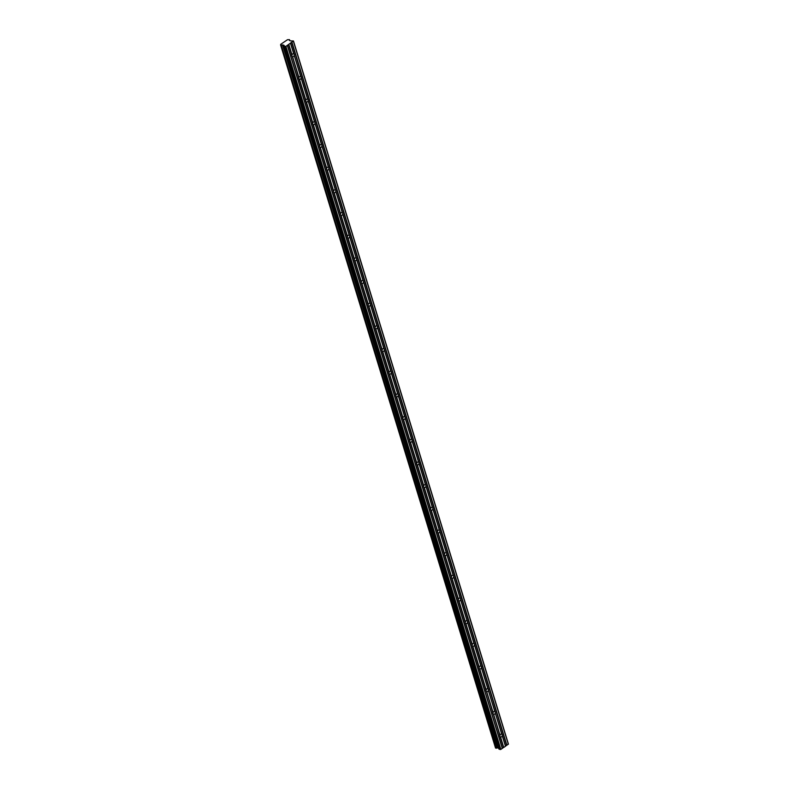 <?xml version="1.0" encoding="UTF-8"?>
<svg xmlns="http://www.w3.org/2000/svg" width="789" height="789" viewBox="0 0 789 789"><rect width="100%" height="100%" fill="white"/><g stroke="black" fill="none" stroke-linecap="round" stroke-linejoin="round"><path stroke-width="1.18" d="M280.657 44.362L287.492 39.716L289.484 39.657L289.76 40.594M284.07 46.137L499.062 749.185L284.129 46.176L285.904 46.393L293.459 40.969L508.392 743.978L505.502 746.147L502.179 735.259A1.509 1.114 108.3 0 0 501.903 734.352L495.285 713.088A1.509 1.114 -71.7 0 1 493.589 714.232L499.861 735.733A1.509 1.114 108.3 0 0 500.137 736.64L503.471 747.528L500.137 736.64M495.245 712.585A1.509 1.114 108.3 0 0 494.969 711.678L488.352 690.405A1.509 1.114 -71.7 0 1 486.655 691.549L492.928 713.059A1.509 1.114 108.3 0 0 493.204 713.966M502.179 735.259L505.453 746.216L502.189 735.535M505.443 746.295L503.747 747.449L500.522 736.906A1.509 1.114 108.3 0 0 502.218 735.762M488.312 689.902A1.509 1.114 108.3 0 0 488.036 689.004L481.379 667.228A1.509 1.114 108.3 0 0 481.103 666.32L474.445 644.554A1.509 1.114 108.3 0 0 474.169 643.646L467.512 621.87A1.509 1.114 108.3 0 0 467.236 620.963L460.579 599.196A1.509 1.114 108.3 0 0 460.303 598.289L453.645 576.512A1.509 1.114 108.3 0 0 453.369 575.615L446.712 553.839A1.509 1.114 108.3 0 0 446.436 552.931L439.779 531.165A1.509 1.114 108.3 0 0 439.503 530.257L432.845 508.481A1.509 1.114 108.3 0 0 432.569 507.574L425.912 485.807A1.509 1.114 108.3 0 0 425.636 484.9L418.979 463.123A1.509 1.114 108.3 0 0 418.703 462.226L412.045 440.449A1.509 1.114 108.3 0 0 411.769 439.542L405.112 417.776A1.509 1.114 108.3 0 0 404.836 416.868L398.179 395.092A1.509 1.114 108.3 0 0 397.903 394.184L391.245 372.418A1.509 1.114 108.3 0 0 390.969 371.511L384.312 349.734A1.509 1.114 108.3 0 0 384.036 348.837L377.379 327.06A1.509 1.114 108.3 0 0 377.103 326.153L370.445 304.386A1.509 1.114 108.3 0 0 370.169 303.479L363.512 281.703A1.509 1.114 108.3 0 0 363.236 280.795L356.579 259.029A1.509 1.114 108.3 0 0 356.303 258.121L349.645 236.345A1.509 1.114 108.3 0 0 349.369 235.438L342.712 213.671A1.509 1.114 108.3 0 0 342.436 212.764L335.779 190.987A1.509 1.114 108.3 0 0 335.503 190.09L328.845 168.313A1.509 1.114 108.3 0 0 328.569 167.406L321.912 145.64A1.509 1.114 108.3 0 0 321.636 144.732L314.979 122.956A1.509 1.114 108.3 0 0 314.703 122.048L308.045 100.282A1.509 1.114 108.3 0 0 307.769 99.375L301.112 77.598A1.509 1.114 108.3 0 0 300.836 76.701L294.218 55.427A1.509 1.114 -71.7 0 1 292.522 56.571L298.794 78.072A1.509 1.114 108.3 0 0 299.07 78.979L305.728 100.755A1.509 1.114 108.3 0 0 306.004 101.663L312.661 123.429A1.509 1.114 108.3 0 0 312.937 124.337L319.594 146.113A1.509 1.114 108.3 0 0 319.87 147.01L326.528 168.787A1.509 1.114 108.3 0 0 326.804 169.694L333.461 191.461A1.509 1.114 108.3 0 0 333.737 192.368L340.394 214.144A1.509 1.114 108.3 0 0 340.67 215.052L347.328 236.818A1.509 1.114 108.3 0 0 347.604 237.726L354.261 259.502A1.509 1.114 108.3 0 0 354.537 260.4L361.194 282.176A1.509 1.114 108.3 0 0 361.47 283.083L368.128 304.85A1.509 1.114 108.3 0 0 368.404 305.757L375.061 327.534A1.509 1.114 108.3 0 0 375.337 328.441L381.994 350.208A1.509 1.114 108.3 0 0 382.271 351.115L388.928 372.891A1.509 1.114 108.3 0 0 389.204 373.789L395.861 395.565A1.509 1.114 108.3 0 0 396.137 396.472L402.794 418.239A1.509 1.114 108.3 0 0 403.071 419.146L409.728 440.923A1.509 1.114 108.3 0 0 410.004 441.83L416.661 463.597A1.509 1.114 108.3 0 0 416.937 464.504L423.594 486.28A1.509 1.114 108.3 0 0 423.871 487.178L430.528 508.954A1.509 1.114 108.3 0 0 430.804 509.862L437.461 531.628A1.509 1.114 108.3 0 0 437.737 532.536L444.394 554.312A1.509 1.114 108.3 0 0 444.671 555.219L451.328 576.986A1.509 1.114 108.3 0 0 451.604 577.893L458.261 599.67A1.509 1.114 108.3 0 0 458.537 600.577L465.194 622.343A1.509 1.114 108.3 0 0 465.471 623.251L472.128 645.027A1.509 1.114 108.3 0 0 472.404 645.925L479.061 667.701A1.509 1.114 108.3 0 0 479.337 668.608L485.994 690.375A1.509 1.114 108.3 0 0 486.271 691.282M288.537 44.509L291.861 55.398A1.509 1.114 108.3 0 0 292.137 56.305M294.179 54.924A1.509 1.114 108.3 0 0 293.902 54.017L290.52 43.198M301.112 77.598L301.151 78.101A1.509 1.114 -71.7 0 1 299.455 79.245L299.07 78.979M308.045 100.282L308.085 100.785A1.509 1.114 -71.7 0 1 306.388 101.929L306.004 101.663M314.979 122.956L315.018 123.459A1.509 1.114 -71.7 0 1 313.322 124.603L312.937 124.337M321.912 145.64L321.951 146.133A1.509 1.114 -71.7 0 1 320.255 147.287L319.87 147.01M328.845 168.313L328.885 168.816A1.509 1.114 -71.7 0 1 327.188 169.96L326.804 169.694M335.779 190.987L335.818 191.49A1.509 1.114 -71.7 0 1 334.122 192.634L333.737 192.368M342.712 213.671L342.751 214.174A1.509 1.114 -71.7 0 1 341.055 215.318L340.67 215.052M349.645 236.345L349.685 236.848A1.509 1.114 -71.7 0 1 347.988 237.992L347.604 237.726M356.579 259.029L356.618 259.522A1.509 1.114 -71.7 0 1 354.922 260.676L354.537 260.4M363.512 281.703L363.551 282.206A1.509 1.114 -71.7 0 1 361.855 283.35L361.47 283.083M370.445 304.386L370.485 304.879A1.509 1.114 -71.7 0 1 368.788 306.024L368.404 305.757M377.379 327.06L377.418 327.563A1.509 1.114 -71.7 0 1 375.722 328.707L375.337 328.441M384.312 349.734L384.351 350.237A1.509 1.114 -71.7 0 1 382.655 351.381L382.271 351.115M391.245 372.418L391.285 372.911A1.509 1.114 -71.7 0 1 389.588 374.065L389.204 373.789M398.179 395.092L398.218 395.595A1.509 1.114 -71.7 0 1 396.522 396.739L396.137 396.472M405.112 417.776L405.151 418.269A1.509 1.114 -71.7 0 1 403.455 419.413L403.071 419.146M412.045 440.449L412.085 440.952A1.509 1.114 -71.7 0 1 410.388 442.096L410.004 441.83M418.979 463.123L419.018 463.626A1.509 1.114 -71.7 0 1 417.322 464.77L416.937 464.504M425.912 485.807L425.952 486.3A1.509 1.114 -71.7 0 1 424.255 487.454L423.871 487.178M432.845 508.481L432.885 508.984A1.509 1.114 -71.7 0 1 431.188 510.128L430.804 509.862M439.779 531.165L439.818 531.658A1.509 1.114 -71.7 0 1 438.122 532.812L437.737 532.536M446.712 553.839L446.752 554.342A1.509 1.114 -71.7 0 1 445.055 555.486L444.671 555.219M453.645 576.512L453.685 577.015A1.509 1.114 -71.7 0 1 451.989 578.159L451.604 577.893M460.579 599.196L460.618 599.699A1.509 1.114 -71.7 0 1 458.922 600.843L458.537 600.577M467.512 621.87L467.552 622.373A1.509 1.114 -71.7 0 1 465.855 623.517L465.471 623.251M474.445 644.554L474.485 645.047A1.509 1.114 -71.7 0 1 472.789 646.201L472.404 645.925M481.379 667.228L481.418 667.731A1.509 1.114 -71.7 0 1 479.722 668.875L479.337 668.608M498.707 748.219L497.672 747.952L282.738 44.934L284.129 45.358L284.129 46.176M495.541 747.982L497.474 747.992L282.541 44.973L497.415 747.992M499.062 749.185L500.837 749.412L503.471 747.528M280.677 44.381L496.173 748.238M496.301 748.219L281.239 45.22M281.367 45.2L282.482 44.973M293.459 40.969L290.599 40.87L289.435 40.446L289.484 39.716M508.353 744.333L293.419 41.314M506.903 745.319L291.969 42.3M287.354 45.417L502.287 748.426M500.837 749.412L285.904 46.393M500.147 749.55L285.214 46.531M497.898 747.952L282.965 44.934M290.51 43.287L293.735 53.82A1.509 1.114 108.3 0 0 292.029 54.964L288.813 44.431M492.928 713.059L493.095 712.625A1.509 1.114 -71.7 0 1 494.802 711.481L494.969 711.678M501.903 734.352L495.255 712.861M499.861 735.733L500.029 735.309A1.509 1.114 -71.7 0 1 501.735 734.155L501.784 734.214M300.836 76.701L294.189 55.2M298.794 78.072L298.962 77.647A1.509 1.114 -71.7 0 1 300.668 76.503L300.717 76.563M307.769 99.375L301.122 77.874M305.728 100.755L305.895 100.321A1.509 1.114 -71.7 0 1 307.602 99.177L307.651 99.236M314.703 122.048L308.055 100.558M312.661 123.429L312.829 123.005A1.509 1.114 -71.7 0 1 314.535 121.851L314.584 121.91M321.636 144.732L314.989 123.232M319.594 146.113L319.762 145.679A1.509 1.114 -71.7 0 1 321.468 144.535L321.517 144.594M328.569 167.406L321.922 145.906M326.528 168.787L326.695 168.353A1.509 1.114 -71.7 0 1 328.402 167.209L328.451 167.268M335.503 190.09L328.855 168.59M333.461 191.461L333.629 191.037A1.509 1.114 -71.7 0 1 335.335 189.893L335.384 189.952M342.436 212.764L335.789 191.263M340.394 214.144L340.562 213.711A1.509 1.114 -71.7 0 1 342.268 212.566L342.318 212.626M349.369 235.438L342.722 213.947M347.328 236.818L347.495 236.394A1.509 1.114 -71.7 0 1 349.202 235.24L349.251 235.309M356.303 258.121L349.655 236.621M354.261 259.502L354.429 259.068A1.509 1.114 -71.7 0 1 356.135 257.924L356.184 257.983M363.236 280.795L356.589 259.305M361.194 282.176L361.362 281.742A1.509 1.114 -71.7 0 1 363.068 280.598L363.118 280.657M370.169 303.479L363.522 281.979M368.128 304.85L368.295 304.426A1.509 1.114 -71.7 0 1 370.002 303.282L370.051 303.341M377.103 326.153L370.455 304.653M375.061 327.534L375.229 327.1A1.509 1.114 -71.7 0 1 376.935 325.956L376.984 326.015M384.036 348.837L377.389 327.336M381.994 350.208L382.162 349.783A1.509 1.114 -71.7 0 1 383.868 348.63L383.918 348.699M390.969 371.511L384.322 350.01M388.928 372.891L389.095 372.457A1.509 1.114 -71.7 0 1 390.802 371.313L390.851 371.372M397.903 394.184L391.255 372.694M395.861 395.565L396.029 395.141A1.509 1.114 -71.7 0 1 397.735 393.987L397.784 394.046M404.836 416.868L398.189 395.368M402.794 418.239L402.962 417.815A1.509 1.114 -71.7 0 1 404.668 416.671L404.718 416.73M411.769 439.542L405.122 418.042M409.728 440.923L409.895 440.489A1.509 1.114 -71.7 0 1 411.602 439.345L411.651 439.404M418.703 462.226L412.055 440.726M416.661 463.597L416.829 463.173A1.509 1.114 -71.7 0 1 418.535 462.019L418.584 462.088M425.636 484.9L418.989 463.399M423.594 486.28L423.762 485.846A1.509 1.114 -71.7 0 1 425.468 484.702L425.518 484.762M432.569 507.574L425.922 486.083M430.528 508.954L430.695 508.53A1.509 1.114 -71.7 0 1 432.402 507.376L432.451 507.435M439.503 530.257L432.855 508.757M437.461 531.628L437.629 531.204A1.509 1.114 -71.7 0 1 439.335 530.06L439.384 530.119M446.436 552.931L439.789 531.431M444.394 554.312L444.562 553.878A1.509 1.114 -71.7 0 1 446.268 552.734L446.318 552.793M453.369 575.615L446.722 554.115M451.328 576.986L451.495 576.562A1.509 1.114 -71.7 0 1 453.202 575.418L453.251 575.477M460.303 598.289L453.655 576.789M458.261 599.67L458.429 599.236A1.509 1.114 -71.7 0 1 460.135 598.092L460.184 598.151M467.236 620.963L460.589 599.472M465.194 622.343L465.362 621.919A1.509 1.114 -71.7 0 1 467.068 620.765L467.118 620.825M474.169 643.646L467.522 622.146M472.128 645.027L472.295 644.593A1.509 1.114 -71.7 0 1 474.002 643.449L474.051 643.508M481.103 666.32L474.455 644.82M479.061 667.701L479.229 667.267A1.509 1.114 -71.7 0 1 480.935 666.123L480.984 666.182M488.036 689.004L481.389 667.504M485.994 690.375L486.162 689.951A1.509 1.114 -71.7 0 1 487.868 688.807L487.918 688.866M488.352 690.405L494.802 711.481M493.095 712.625L486.655 691.549M500.029 735.309L493.589 714.232M495.285 713.088L501.735 734.155M294.218 55.427L300.668 76.503M298.962 77.647L292.522 56.571M301.151 78.101L307.602 99.177M305.895 100.321L299.455 79.245M308.085 100.785L314.535 121.851M312.829 123.005L306.388 101.929M315.018 123.459L321.468 144.535M319.762 145.679L313.322 124.603M321.951 146.133L328.402 167.209M326.695 168.353L320.255 147.287M328.885 168.816L335.335 189.893M333.629 191.037L327.188 169.96M335.818 191.49L342.268 212.566M340.562 213.711L334.122 192.634M342.751 214.174L349.202 235.24M347.495 236.394L341.055 215.318M349.685 236.848L356.135 257.924M354.429 259.068L347.988 237.992M356.618 259.522L363.068 280.598M361.362 281.742L354.922 260.676M363.551 282.206L370.002 303.282M368.295 304.426L361.855 283.35M370.485 304.879L376.935 325.956M375.229 327.1L368.788 306.024M377.418 327.563L383.868 348.63M382.162 349.783L375.722 328.707M384.351 350.237L390.802 371.313M389.095 372.457L382.655 351.381M391.285 372.911L397.735 393.987M396.029 395.141L389.588 374.065M398.218 395.595L404.668 416.671M402.962 417.815L396.522 396.739M405.151 418.269L411.602 439.345M409.895 440.489L403.455 419.413M412.085 440.952L418.535 462.019M416.829 463.173L410.388 442.096M419.018 463.626L425.468 484.702M423.762 485.846L417.322 464.77M425.952 486.3L432.402 507.376M430.695 508.53L424.255 487.454M432.885 508.984L439.335 530.06M437.629 531.204L431.188 510.128M439.818 531.658L446.268 552.734M444.562 553.878L438.122 532.812M446.752 554.342L453.202 575.418M451.495 576.562L445.055 555.486M453.685 577.015L460.135 598.092M458.429 599.236L451.989 578.159M460.618 599.699L467.068 620.765M465.362 621.919L458.922 600.843M467.552 622.373L474.002 643.449M472.295 644.593L465.855 623.517M474.485 645.047L480.935 666.123M479.229 667.267L472.789 646.201M481.418 667.731L487.868 688.807M486.162 689.951L479.722 668.875M280.608 45.003L495.541 748.011L280.628 45.022M291.683 42.379L506.617 745.398M293.902 54.017L290.579 43.129M502.356 748.278L287.423 45.259M506.735 745.349L291.802 42.33M494.851 711.54L488.322 690.178M486.448 691.44L492.977 712.802M479.515 668.766L486.044 690.128M472.581 646.083L479.11 667.445M465.648 623.409L472.177 644.771M458.715 600.735L465.244 622.087M451.781 578.051L458.32 599.413M444.848 555.377L451.387 576.739M437.915 532.693L444.454 554.056M430.981 510.019L437.52 531.382M424.048 487.346L430.587 508.698M417.115 464.662L423.654 486.024M410.181 441.988L416.72 463.35M403.248 419.304L409.787 440.666M396.315 396.63L402.854 417.992M389.381 373.956L395.92 395.309M382.448 351.273L388.987 372.635M375.515 328.599L382.054 349.961M368.581 305.915L375.12 327.277M361.648 283.241L368.187 304.603M354.715 260.557L361.254 281.92M347.781 237.883L354.32 259.246M340.848 215.21L347.387 236.562M333.915 192.526L340.453 213.888M326.981 169.852L333.52 191.214M320.048 147.168L326.587 168.53M313.115 124.494L319.653 145.857M306.181 101.82L312.72 123.173M299.248 79.137L305.787 100.499M292.315 56.463L298.853 77.825M288.646 44.46L291.92 55.141M502.297 748.347L287.364 45.328M493.381 714.124L499.91 735.476M289.8 40.614L289.514 39.677M498.983 749.126L284.05 46.107"/></g></svg>
